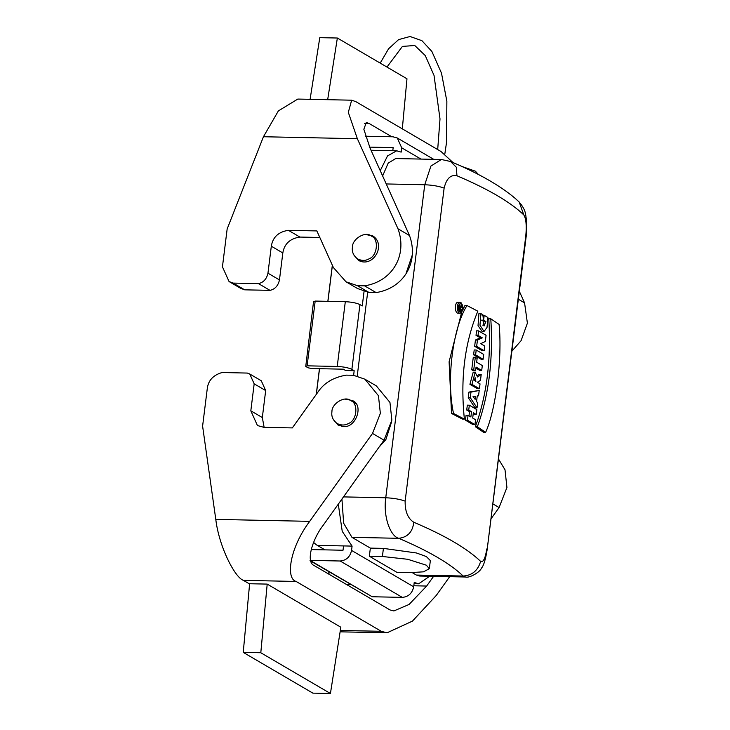 <?xml version="1.0" encoding="UTF-8"?>
<svg xmlns="http://www.w3.org/2000/svg" width="730" height="730" viewBox="0 0 730 730"><rect width="100%" height="100%" fill="white"/><g stroke="black" fill="none" stroke-linecap="round" stroke-linejoin="round"><path stroke-width="1.09" d="M310.816 561.151L372.181 596.748L310.04 560.366L340.171 561.005L402.303 597.377C408.444 596.821 412.24 593.289 413.691 586.792L414.229 582.476L418.673 583.799L429.651 576.253M402.303 597.377L372.181 596.748M313.562 542.408L316.327 544.781L324.941 549.863M311.391 549.58L343.018 550.237L343.556 545.921L352.088 546.104L351.55 550.42L413.691 586.792M340.171 561.005C346.303 560.439 350.099 556.917 351.55 550.42M313.818 301.691L315.177 301.07L345.308 301.7C351.65 302.001 356.532 302.968 359.945 304.602L351.878 369.371C348.465 367.728 343.584 366.761 337.233 366.46L307.111 365.83L305.751 366.451L308.06 367.801L311.719 368.522L343.346 369.188L345.646 370.539L354.178 370.712L353.612 375.302M313.571 301.399L305.751 366.451M351.878 369.371L354.178 370.712M364.06 291.38L362.244 305.952L359.945 304.602M367.665 292.228L357.226 376.023M391.645 421.685L385.86 439.615L379.071 447.098M464.389 419.13L453.531 413.472C445.984 379.107 453.102 327.368 466.981 305.532L477.84 311.19C464.681 342.662 460.201 378.642 464.389 419.13L462.382 419.084L451.514 413.435L453.531 413.472M466.981 305.532L464.964 305.496L462.929 309.675M461.579 312.65L449.105 361.779L451.514 413.435M485.642 432.352L477.356 426.749C488.863 395.259 493.343 359.279 490.806 318.809L499.092 324.412C502.505 358.713 495.633 410.442 485.642 432.352L483.625 432.306L475.349 426.712L477.356 426.749M490.806 318.809L488.79 318.773C491.308 359.416 486.828 395.395 475.349 426.712M484.209 315.323L487.895 317.541L487.019 327.423L484.017 331.502L479.975 325.206L480.924 313.617L482.877 314.73L484.081 326.009L485.915 321.565L483.598 320.196L484.209 315.323L482.192 315.287M482.156 331.466L478.031 325.662L478.917 313.581L480.924 313.617M483.598 320.196L481.59 320.151L483.899 321.519L482.959 325.452M483.899 321.519L485.915 321.565M486.08 335.289L485.313 341.476L480.751 343.657L484.738 346.057L484.154 350.738L476.663 346.33L477.447 340.08L482.284 337.844L478.031 335.389L478.588 330.882L486.08 335.289M477.447 340.08L475.431 340.034L474.655 346.294L482.147 350.701L484.154 350.738M474.655 346.294L476.663 346.33M482.284 337.844L480.276 337.798L475.431 340.034M478.031 335.389L476.015 335.344L480.276 337.798M478.588 330.882L476.58 330.836L476.015 335.344M483.096 359.279L475.604 354.871L476.206 350.008L483.698 354.415L483.096 359.279L481.088 359.233L473.597 354.826L475.604 354.871M476.206 350.008L474.199 349.962L473.597 354.826M481.709 370.429L476.051 367.071L475.577 370.876L473.743 369.836L475.294 357.317L477.137 358.366L476.654 362.19L482.311 365.557L481.709 370.429L479.692 370.393L475.914 368.121M473.743 369.836L471.726 369.791L473.56 370.84L475.577 370.876M475.294 357.317L473.286 357.28L471.726 369.791M475.905 381.398L475.184 377.748L474.263 380.44L475.905 381.398M480.468 380.366L477.383 382.264L480.03 383.87L479.427 388.752L471.936 384.336L475.175 372.382L477.593 376.999L481.207 374.454L480.468 380.366M471.936 384.336L469.919 384.299L477.411 388.707L479.427 388.752M475.175 372.382L473.159 372.346L469.919 384.299M481.207 374.454L479.19 374.408L477.466 375.64M473.378 396.883L475.13 399.328L475.522 396.235L473.049 396.499L473.378 396.883M473.478 396.463L473.414 396.928M478.552 395.788L477.256 395.979L476.58 401.427L477.648 403.033L477.046 407.86L470.275 397.686L470.969 392.11L479.208 390.468L478.552 395.788M470.275 397.686L468.258 397.64L475.029 407.815L477.046 407.86M479.208 390.468L468.952 392.074L468.258 397.64M468.952 392.074L470.969 392.11M476.215 414.476L473.35 412.742L472.693 418.025L475.558 419.759L474.956 424.632L467.465 420.224L468.067 415.352L470.877 416.958L471.534 411.674L468.724 410.068L469.335 405.196L476.827 409.603L476.215 414.476L473.213 413.828M467.465 420.224L465.448 420.188L472.94 424.595L474.956 424.632M468.067 415.352L466.059 415.306L465.448 420.188M469.335 405.196L467.328 405.15L466.716 410.023L469.527 411.638L468.998 415.872M469.527 411.638L471.534 411.674M466.716 410.023L468.724 410.068M459.325 308.078L460.064 308.425L460.165 307.613L459.425 307.266L459.325 308.078M459.389 307.595L460.165 307.613L459.425 307.266M458.969 306.828L459.717 305.368L460.548 306.6L461.762 306.226L461.588 307.558L460.603 307.731L461.26 310.259L458.695 309.046L458.969 306.828L458.038 306.81M459.736 306.18L461.762 306.226M461.26 310.259L458.276 309.757M458.695 309.046L458.102 309.036M459.197 304.009L460.046 305.478M459.991 310.232L459.216 311.482M460.73 303.707L460.21 303.58C457.336 306.29 457.345 309.091 460.238 311.965C462.911 309.812 463.076 307.056 460.73 303.707M460.885 302.448C463.942 306.846 463.723 310.451 460.238 313.252C456.451 313.508 456.433 301.855 460.201 302.284L460.885 302.448M460.201 302.284L458.185 302.238C454.425 301.745 454.434 313.489 458.212 313.216L460.238 313.252M341.932 499.074L343.648 523.237L351.951 537.335L370.356 548.111L383.414 548.385L416.401 552.966L426.311 556.534L430.344 560.594L429.34 568.688L426.338 565.193L407.751 559.289L382.401 556.479L369.353 556.205L370.356 548.111M444.132 188.094C446.441 178.531 450.711 174.424 456.943 175.766C488.124 188.997 510.407 202.046 523.802 214.903C526.102 218.58 526.759 225.579 525.792 235.899L487.138 549.754C485.514 559.819 483.589 565.978 481.362 568.232C480.413 571.754 469.563 578.397 465.402 577.001L463.167 576.034C472.091 575.468 477.922 570.586 480.641 561.388C467.246 548.531 444.962 535.482 413.782 522.251C412.669 531.933 407.65 537.289 398.726 538.311C390.65 536.395 383.049 517.342 385.75 497.778C393.324 498.07 399.784 499.183 405.141 501.118L444.132 188.094C438.776 186.159 432.306 185.046 424.741 184.754L430.901 166.075L441.349 159.505L395.669 158.547L388.187 163.137L382.62 175.948M523.802 214.903L519.185 202.009L515.106 198.304C500.032 185.539 478.524 173.266 450.565 161.503L456.341 167.261L456.943 175.766M413.782 522.251C407.842 518.501 404.967 511.456 405.141 501.118M486.81 548.923C485.286 558.496 483.233 562.657 480.641 561.388M519.185 202.009C526.439 210.687 525.372 214.647 526.376 219.201C526.786 218.836 526.905 233.992 526.129 236.73L525.792 235.899M487.138 549.754L526.129 236.73M412.313 572.667L416.383 575.058L419.723 576.043L465.402 577.001M369.353 556.205L396.965 572.375L410.023 572.648L423.519 571.827L429.34 568.688M338.291 504.165L342.233 531.34L352.088 546.104M332.396 265.346L327.916 301.335M319.53 368.687L316.336 394.328M412.487 254.441L406.181 273.066M478.424 174.525L475.412 171.212L461.615 166.358M365.474 136.227L393.005 136.802L397.284 137.988L401.701 147.807L401.162 152.123L396.719 150.8L387.53 155.91L380.239 170.674M392.776 150.718L393.169 147.624L369.626 147.132M352.426 247.215C351.723 251.877 353.493 255.801 357.727 258.986C361.898 260.92 365.684 260.865 369.097 258.812C377.675 255.792 378.998 238.4 371.223 235.945C365.237 230.835 352.097 239.084 352.426 247.215M331.922 411.82C331.219 416.483 332.99 420.407 337.224 423.592C341.394 425.526 345.18 425.471 348.602 423.418C357.171 420.398 358.494 403.006 350.719 400.551C344.743 395.441 331.593 403.69 331.922 411.82M333.263 419.467L338.036 425.033L343.483 426.557C356.03 428.081 364.078 404.803 352.371 400.551L345.18 399.118M243.236 652.374L312.851 693.135L330.425 693.5L260.802 652.748L243.236 652.374L249.624 583.735L267.198 584.1L260.802 652.748M330.425 693.5L340.837 627.216L267.198 584.1M296.115 581.454C285.603 578.68 289.518 548.212 309.693 521.348L372.51 433.438L380.357 413.39L378.441 395.706L364.881 379.18L353.448 375.284L346.312 375.138C333.5 377.264 324.029 382.94 317.888 392.147L292.329 427.917L263.858 427.324L257.444 425.535L250.819 410.817L254.177 383.834L249.76 374.015L247.351 373.066L222.039 372.528C213.288 375.111 208.379 380.357 207.311 388.26L202.602 426.128L215.788 519.386C219.018 546.743 234.932 577.622 243.4 580.359L296.115 581.454L381.27 631.304L340.326 630.446M243.4 580.359L249.605 583.982M449.68 576.673L436.266 595.452L412.432 621.12L387.046 632.81L381.27 631.304M249.76 374.015L261.267 380.759L265.684 390.568L262.326 417.551L264.123 427.324M328.71 571.627L329.093 574.291M498.453 458.942L505.014 469.801L506.93 487.494L499.083 507.533L490.989 518.866M376.324 385.887L389.948 402.44L391.864 420.133L384.016 440.172L323.098 525.417C312.686 538.63 305.441 561.972 314.055 565.495L389.993 609.952L393.853 610.955L409.083 604.458L426.658 586.044L433.602 576.335M353.767 254.861L358.54 260.427C373.085 268.275 386.599 244.787 372.875 235.945L365.675 234.512M310.095 99.326L319.786 37.659L337.36 38.024L406.975 78.776L402.312 128.854M337.36 38.024L327.67 99.691M452.983 162.535L441.029 151.521L355.875 101.671L351.659 100.192L297.803 99.07L278.385 110.887L263.448 136.738L227.158 228.964L222.44 266.833L229.065 281.552L233.18 283.094L244.687 289.828L240.571 288.286L229.065 281.552M244.687 289.828L270 290.357L258.493 283.623C263.512 282.474 266.66 279.006 267.956 273.193L271.314 246.211C272.819 237.104 278.513 231.811 288.396 230.333L316.866 230.926L333.409 267.582L346.029 281.798L357.454 285.695L368.96 292.429L376.096 292.575L364.589 285.841C392.174 281.579 407.741 255.527 397.996 228.791L357.353 138.709L348.31 112.356L351.659 100.192M258.493 283.623L233.18 283.094M319.822 237.487L299.902 237.067C290.02 238.546 284.326 243.838 282.82 252.945L279.462 279.928C278.166 285.74 275.018 289.217 270 290.357M368.96 292.429L357.536 288.532L346.029 281.798M364.589 285.841L357.454 285.695M391.818 136.775L369.106 123.479L366.296 122.503L363.85 129.265L370.092 148.172L409.503 235.525C419.248 262.271 403.681 288.313 376.096 292.575M519.331 291.279L524.569 302.886L527.398 323.153L521.092 340.673L511.867 351.203M317.276 545.374L343.556 545.921M307.111 365.83L315.177 301.07M337.233 366.46L345.308 301.7M416.383 575.058L463.167 576.034C450.255 563.642 428.775 551.068 398.726 538.311L351.951 537.335M343.483 496.893L385.75 497.778L424.741 184.754L386.234 183.951M382.401 556.479L383.414 548.385M420.964 159.076L401.701 147.807M250.819 410.817L262.326 417.551M254.177 383.834L265.684 390.568M492.85 503.883L499.083 507.533M426.658 586.044L413.81 585.779M350.628 584.456L346.294 584.365M372.51 433.438L384.016 440.172M309.693 521.348L215.788 519.386M357.353 138.709L263.448 136.738M279.462 279.928L267.956 273.193M282.82 252.945L271.314 246.211M299.902 237.067L288.396 230.333M409.503 235.525L397.996 228.791M369.106 123.479L364.452 123.388M524.569 302.886L518.346 299.236M482.001 331.466L484.008 331.502M457.701 305.322L459.717 305.368M450.565 161.503L441.358 159.505M418.673 583.799L414.074 583.699M433.766 159.35L397.284 137.988M332.342 265.218L327.843 301.335M319.448 368.687L316.245 394.455M396.719 150.8L371.032 150.261M376.078 238.783L371.223 235.945M362.591 261.833L357.727 258.986M355.574 403.398L350.719 400.551M342.087 426.439L337.224 423.592M387.046 632.81L340.116 631.824M364.872 379.18L376.379 385.915M437.69 149.568L440.007 118.954L434.031 75.427L425.271 55.58L414.777 45.506L402.422 46.401L386.973 67.069M444.789 154.222L446.559 142.259L446.86 101.205L441.495 73.173L431.877 51.456L421.922 40.679L410.068 36.5L398.598 39.612L388.57 48.8L380.211 63.108"/></g></svg>
